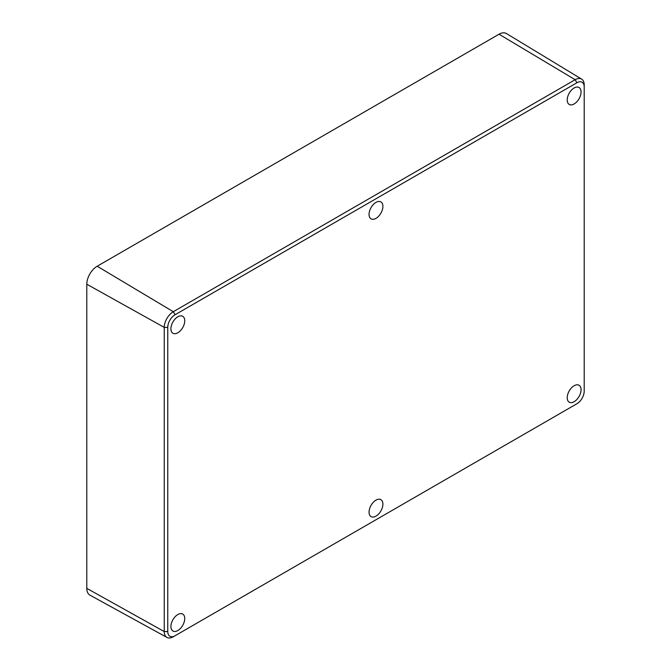 <?xml version="1.0" encoding="UTF-8"?>
<svg xmlns="http://www.w3.org/2000/svg" width="671" height="671" viewBox="0 0 671 671"><rect width="100%" height="100%" fill="white"/><g stroke="black" fill="none" stroke-linecap="round" stroke-linejoin="round"><path stroke-width="1.01" d="M375.986 500.138A9.788 5.653 120 0 0 369.587 508.769A9.788 5.653 120 0 0 371.088 516.611A9.788 5.653 120 0 0 375.986 516.125A9.788 5.653 120 0 0 382.378 507.494A9.788 5.653 120 0 0 380.876 499.652A9.788 5.653 120 0 0 375.986 500.138M581.631 79.119L506.462 33.55A14.687 8.48 120 0 0 499.031 34.221L97.178 266.228A14.687 8.48 120 0 0 86.794 284.219L86.794 588.366A14.687 8.48 120 0 0 89.931 595.135L166.978 637.45A12.808 7.389 -60 0 1 164.244 631.545L164.244 327.389A12.808 7.389 -60 0 1 173.294 311.713L575.148 79.706A12.808 7.389 -60 0 1 581.631 79.119A12.808 7.389 -60 0 1 584.206 84.932L584.206 86.962A10.317 5.955 120 0 0 576.909 82.751L175.056 314.758A10.317 5.955 120 0 0 167.767 327.389L167.767 631.545A10.317 5.955 120 0 0 175.056 635.756L576.909 403.749A10.317 5.955 120 0 0 584.206 391.118L584.206 86.962M375.986 202.382A9.788 5.653 120 0 0 369.587 211.013A9.788 5.653 120 0 0 371.088 218.855A9.788 5.653 120 0 0 375.986 218.369A9.788 5.653 120 0 0 382.378 209.746A9.788 5.653 120 0 0 380.876 201.896A9.788 5.653 120 0 0 375.986 202.382M177.832 316.787A9.788 5.653 120 0 0 171.432 325.418A9.788 5.653 120 0 0 172.933 333.261A9.788 5.653 120 0 0 177.832 332.774A9.788 5.653 120 0 0 184.223 324.143A9.788 5.653 120 0 0 182.722 316.301A9.788 5.653 120 0 0 177.832 316.787M574.141 385.733A9.788 5.653 120 0 0 567.741 394.363A9.788 5.653 120 0 0 569.243 402.206A9.788 5.653 120 0 0 574.141 401.719A9.788 5.653 120 0 0 580.532 393.097A9.788 5.653 120 0 0 579.031 385.246A9.788 5.653 120 0 0 574.141 385.733M177.832 614.544A9.788 5.653 120 0 0 171.432 623.166A9.788 5.653 120 0 0 172.933 631.017A9.788 5.653 120 0 0 177.832 630.53A9.788 5.653 120 0 0 184.223 621.9A9.788 5.653 120 0 0 182.722 614.057A9.788 5.653 120 0 0 177.832 614.544M574.141 87.976A9.788 5.653 120 0 0 567.741 96.607A9.788 5.653 120 0 0 569.243 104.45A9.788 5.653 120 0 0 574.141 103.963A9.788 5.653 120 0 0 580.532 95.341A9.788 5.653 120 0 0 579.031 87.498A9.788 5.653 120 0 0 574.141 87.976M575.173 404.756A12.808 7.389 -60 0 1 575.148 404.764L576.909 403.749L575.148 404.764M175.056 635.756L173.294 636.771A12.808 7.389 -60 0 1 166.978 637.45M167.767 327.389L164.244 327.389L86.794 284.219M175.056 314.758L173.294 311.713L97.178 266.228M576.909 82.751L575.148 79.706L499.031 34.221M167.767 631.545L164.244 631.545L86.794 588.366"/></g></svg>
